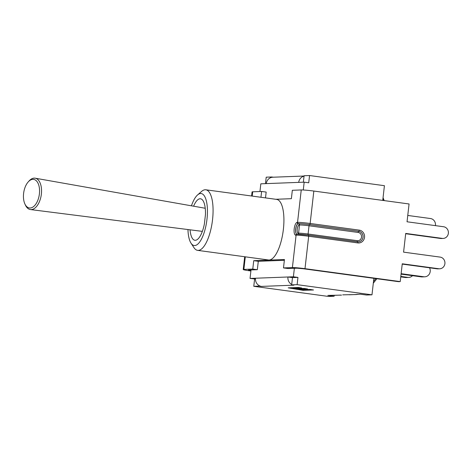 <?xml version="1.0" encoding="UTF-8"?>
<svg xmlns="http://www.w3.org/2000/svg" width="472" height="472" viewBox="0 0 472 472"><rect width="100%" height="100%" fill="white"/><g stroke="black" fill="none" stroke-linecap="round" stroke-linejoin="round"><path stroke-width="0.71" d="M257.328 269.701L252.774 269.081L253.73 260.68L258.29 261.293L257.328 269.701L248.419 270.037L250.933 270.68M275.79 199.284L291.377 198.688L292.333 190.287L301.242 189.95A9.818 0.56 6.5 0 1 313.833 191.054L409.071 203.975L407.041 221.781L443.58 226.743A5.87 5.487 87.8 0 1 448.4 232.832A5.87 5.487 87.8 0 1 443.137 238.431A5.87 5.487 87.8 0 1 442.252 238.389L405.713 233.428L403.578 252.142L440.116 257.098A5.87 5.487 87.8 0 1 444.943 263.193A5.87 5.487 87.8 0 1 439.68 268.792A5.87 5.487 87.8 0 1 438.795 268.751L402.256 263.789L400.226 281.595L398.486 281.666L303.248 268.739L296.953 268.19L288.044 268.527L283.489 267.913L284.445 259.512L253.73 260.68M260.957 197.272L261.618 191.461L266.173 192.075L265.512 197.892M251.605 196.004L252.066 191.921A9.818 0.56 -173.5 0 1 252.709 191.797L261.618 191.461M252.774 269.081L243.865 269.418A9.818 0.56 -173.5 0 0 243.222 269.541A9.818 0.56 -173.5 0 0 249.499 270.786L250.897 270.975M400.226 281.595L304.995 268.674A9.818 0.56 6.5 0 0 292.398 267.571L283.489 267.913M191.018 243.168L193.933 247.617A30.562 10.703 -82.3 0 0 197.603 250.355L268.444 259.966A30.562 10.703 -82.3 0 0 283.159 231.121A30.562 10.703 -82.3 0 0 276.663 199.402L205.822 189.791A30.562 10.703 -82.3 0 0 201.556 191.449L197.556 194.96A26.226 9.186 97.7 0 1 206.789 220.76A26.226 9.186 97.7 0 1 191.018 243.168A26.226 9.186 97.7 0 1 187.956 229.545M284.356 260.302L258.29 261.293M402.221 264.09L437.048 268.816A5.87 5.487 87.8 0 0 437.939 268.857L439.68 268.792M405.678 233.728L440.512 238.454A5.87 5.487 87.8 0 0 441.397 238.496L443.137 238.431M303.284 189.992L304.174 182.168L308.729 182.788L309.555 175.531L304.092 175.737L303.36 182.204M304.051 176.144A7.316 6.838 -92.2 0 0 298.711 182.375L304.174 182.168M273.353 177.201L271.671 176.976L271.624 177.378A7.316 6.838 87.8 0 0 266.291 183.614L260.827 183.82L259.948 191.52M251.015 269.937L250.048 278.433L255.458 279.023M255.511 278.226A7.316 6.838 87.8 0 0 259.281 285.696A7.316 6.838 -92.2 0 0 261.47 286.404L293.897 285.171L291.661 284.87L292.487 277.613L287.932 276.993L250.048 278.433M291.708 284.463A7.316 6.838 -92.2 0 1 287.932 276.993L293.395 276.787L294.363 268.291M429.544 267.795A6.112 5.717 -92.2 0 1 424.765 276.816A6.112 5.717 -92.2 0 1 423.838 276.769L421.248 276.869A6.112 5.717 87.8 0 0 422.169 276.911L424.765 276.816M401.123 273.689L423.838 276.769M401.076 274.132L421.248 276.869M412.51 275.683A6.112 5.717 -92.2 0 1 408.722 277.424A6.112 5.717 -92.2 0 1 407.796 277.383L405.206 277.477A6.112 5.717 87.8 0 0 406.126 277.524L408.722 277.424M400.811 276.433L407.796 277.383M400.763 276.875L405.206 277.477M407.761 215.45L430.476 218.53A6.112 5.717 -92.2 0 1 435.42 225.634M334.206 295.33L334.105 296.263L328.642 296.469L253.777 286.309L254.603 279.052M309.555 175.531L384.42 185.691L382.745 200.405M191.449 205.816A26.226 9.186 97.7 0 1 197.556 194.96M190.051 229.811A20.933 7.334 97.7 0 0 194.877 240.272A20.933 7.334 97.7 0 0 204.382 223.958L205.456 214.542A20.933 7.334 97.7 0 0 200.506 198.783A20.933 7.334 97.7 0 0 193.603 206.199M197.603 250.355A30.562 10.703 -82.3 0 0 212.317 221.51A30.562 10.703 -82.3 0 0 205.822 189.791M24.886 203.945L25.441 205.137A15.859 8.632 -81.4 0 0 30.432 209.55A15.859 8.632 -81.4 0 0 41.229 195.148A15.859 8.632 -81.4 0 0 35.188 178.198A15.859 8.632 -81.4 0 0 29.111 180.929L28.232 181.903A14.443 7.859 98.6 0 1 38.651 184.77A14.443 7.859 98.6 0 1 35.689 204.299A14.443 7.859 98.6 0 1 24.886 203.945A14.443 7.859 98.6 0 1 23.6 193.473A14.443 7.859 98.6 0 1 28.232 181.903M357.552 294.28L355.811 294.516L360.272 294.18L366.526 295.024L371.983 294.817L297.124 284.663L291.661 284.87M342.707 294.847L356.389 294.546M334.105 296.263L327.851 295.413L341.545 295.112M313.142 289.95L310.252 289.466L301.673 289.79L298.717 289.295L307.296 288.941L304.411 288.481L295.826 288.811L292.87 288.315L301.449 287.985L298.564 287.501L288.575 287.885L303.148 290.327L313.142 289.92M303.278 290.374L288.197 287.843L298.434 287.454L301.826 288.026L293.248 288.351L295.696 288.764L304.281 288.433L307.673 289.006L299.095 289.33L301.543 289.743L310.122 289.419L313.52 289.985L303.284 290.321M292.487 277.613L297.95 277.406L293.395 276.787M271.624 177.378A7.316 6.838 -92.2 0 1 272.798 177.224L304.062 176.032M259.281 285.696L259.24 286.103L253.777 286.309M261.47 286.404L259.24 286.103M297.95 277.406L297.124 284.663M265.476 183.643L266.214 177.183L271.671 176.976M373.865 278.321L371.983 294.817M252.709 191.797L252.219 196.087M245.298 256.827L243.865 269.418M292.398 267.571L296.091 235.156A9.818 0.56 6.5 0 1 308.682 236.26A1.156 0.407 -82.3 0 0 308.428 235.133A1.156 0.407 -82.3 0 0 308.405 235.133A8.661 0.496 -173.5 0 0 297.295 234.159A1.156 1.08 87.8 0 0 296.091 235.156L295.749 235.168A6.449 2.26 -82.3 0 1 294.192 228.861A6.449 2.26 -82.3 0 1 297.207 222.377L297.549 222.365L301.242 189.95M438.795 268.751L437.048 268.816M442.252 238.389L440.512 238.454M304.995 268.674L308.682 236.26L357.817 242.927A1.156 0.407 -82.3 0 0 357.564 241.8L308.428 235.133L296.776 234.165A1.156 1.08 87.8 0 0 295.749 235.168M296.811 234.159A5.292 1.853 97.7 0 1 295.696 228.79A5.292 1.853 97.7 0 1 298.151 223.669A1.156 1.08 -92.2 0 1 297.207 222.377M297.49 234.142A1.156 1.08 87.8 0 0 298.245 233.18A4.136 1.451 97.7 0 1 297.242 229.132A4.136 1.451 97.7 0 1 299.177 224.973A1.156 1.08 87.8 0 0 298.239 223.681L298.493 223.657A1.156 1.08 -92.2 0 1 297.549 222.365A9.818 0.56 -173.5 0 1 310.145 223.468A1.156 0.407 -82.3 0 1 309.602 224.631L358.738 231.298L309.567 224.631A8.567 0.49 -173.5 0 0 298.581 223.669L298.239 223.681A5.292 1.853 -82.3 0 0 295.796 228.719A5.292 1.853 -82.3 0 0 296.841 234.159M298.493 223.657A8.661 0.496 6.5 0 1 309.602 224.631M357.817 242.927A6.449 6.03 87.8 0 0 364.531 237.345A6.449 6.03 87.8 0 0 359.275 230.135A1.156 0.407 97.7 0 1 358.738 231.298A5.292 4.95 -92.2 0 1 363.086 236.785A5.292 4.95 -92.2 0 1 358.342 241.835L357.564 241.8A1.156 0.407 -82.3 0 0 357.54 241.8L308.452 235.139M299.177 224.973L299.519 224.961A1.156 1.08 87.8 0 0 298.581 223.669M297.785 234.142A1.156 1.08 87.8 0 0 298.587 233.168L298.245 233.18M308.346 235.133A1.156 0.407 97.7 0 1 308.092 234.006A7.41 0.425 -173.5 0 0 298.587 233.168L299.519 224.961A7.41 0.425 6.5 0 1 309.03 225.793A1.156 0.407 97.7 0 1 309.567 224.631M357.587 241.806A5.292 4.95 -92.2 0 0 358.342 241.835A5.292 4.95 87.8 0 0 363.051 236.779A5.292 4.95 87.8 0 0 358.702 231.298A1.156 0.407 -82.3 0 0 358.165 232.46L309.03 225.793L308.092 234.006L357.227 240.667A1.156 0.407 -82.3 0 0 357.428 241.782M313.833 191.054L310.145 223.468L359.275 230.135M358.165 232.46A4.136 3.87 -92.2 0 1 361.534 237.086A4.136 3.87 -92.2 0 1 357.227 240.667M298.711 182.375L266.291 183.614M375.8 278.586L373.511 281.424M382.88 199.213L383.4 200.494M340.967 295.083L334.27 295.336M355.811 294.516L349.121 294.776M244.685 256.744L243.222 269.541M373.311 283.165L376.886 278.734M383.052 197.703L384.232 200.606M205.237 208.258L35.188 178.198M202.352 231.374L30.432 209.55"/></g></svg>
